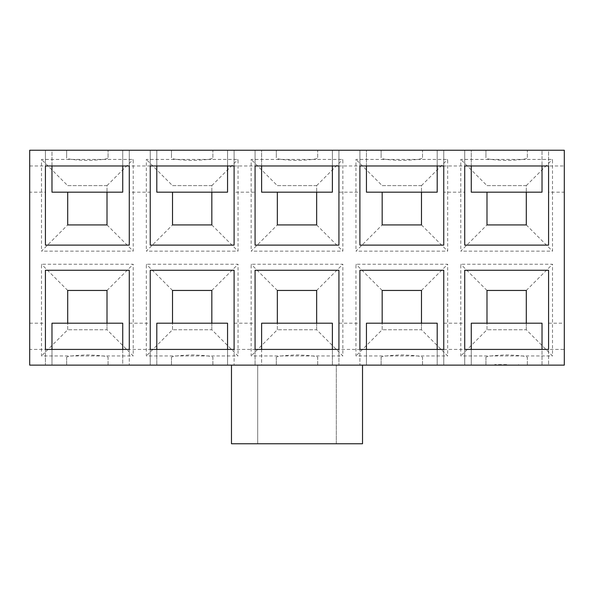 <?xml version="1.0" encoding="UTF-8"?>
<svg xmlns="http://www.w3.org/2000/svg" width="594" height="594" viewBox="0 0 594 594"><rect width="100%" height="100%" fill="white"/><g stroke="black" fill="none" stroke-linecap="round" stroke-linejoin="round"><path stroke-width="0.45" stroke-dasharray="2.97 2.23" d="M494.728 365.132L518.562 365.132L494.728 365.132L494.728 364.612L506.645 364.612L506.645 365.132M51.975 192.174L51.975 150.245L29.7 150.245L29.7 365.132L564.3 365.132L564.3 323.203L564.3 365.132L548.574 365.132L548.574 349.413L548.574 365.132L464.716 365.132L464.716 349.413L471.272 349.413L471.272 365.132L542.025 365.132L542.025 323.203M29.7 349.413L29.7 323.203L29.7 365.132L29.7 349.413L51.975 349.413L51.975 365.132L29.7 365.132L464.716 365.132L464.716 323.203L464.716 349.413L564.3 349.413M67.701 192.174L67.701 224.933L41.491 251.143L133.212 251.143L133.212 159.422L41.491 159.422L41.491 251.143M67.701 224.933L107.009 224.933L107.009 185.625L67.701 185.625L41.491 159.422M107.009 224.933L133.212 251.143M67.701 185.625L107.009 185.625L107.009 192.174M107.009 185.625L133.212 159.422M107.009 323.203L107.009 329.759L67.701 329.759L107.009 329.759L133.212 355.962L133.212 264.241L41.491 264.241L41.491 355.962L133.212 355.962M107.009 329.759L107.009 290.451L67.701 290.451L67.701 329.759L41.491 355.962M107.009 290.451L133.212 264.241M67.701 290.451L41.491 264.241M67.701 329.759L67.701 323.203M45.426 270.27L129.284 270.27M51.975 323.203L51.975 365.132L122.728 365.132L122.728 349.413L51.975 349.413L129.284 349.413L129.284 323.203L129.284 365.132L129.284 349.413L156.801 349.413L156.801 365.132L227.554 365.132L227.554 323.203M122.728 192.174L122.728 150.245L51.975 150.245L51.975 165.971L122.728 165.971L45.426 165.971L45.426 192.174L45.426 165.971L129.284 165.971L129.284 192.174L150.245 192.174L150.245 165.971L234.103 165.971L234.103 192.174L255.071 192.174L255.071 165.971L338.929 165.971L338.929 192.174L359.897 192.174L359.897 165.971L443.755 165.971L443.755 192.174L464.716 192.174L464.716 165.971L548.574 165.971L548.574 192.174L564.3 192.174L564.3 150.245L542.025 150.245L542.025 165.971L471.272 165.971L548.574 165.971L548.574 192.174M486.991 192.174L486.991 224.933L460.788 251.143L552.509 251.143L552.509 159.422L460.788 159.422L460.788 251.143M486.991 224.933L526.299 224.933L526.299 185.625L486.991 185.625L460.788 159.422M486.991 185.625L526.299 185.625L526.299 192.174M526.299 224.933L552.509 251.143M526.299 185.625L552.509 159.422M526.299 323.203L526.299 329.759L486.991 329.759L526.299 329.759L552.509 355.962L552.509 264.241L460.788 264.241L460.788 355.962L552.509 355.962M526.299 329.759L526.299 290.451L486.991 290.451L486.991 329.759L460.788 355.962M526.299 290.451L552.509 264.241M486.991 290.451L460.788 264.241M486.991 329.759L486.991 323.203M471.272 192.174L471.272 150.245L542.025 150.245L542.025 192.174M548.574 349.413L548.574 323.203L548.574 349.413L471.272 349.413L542.025 349.413L542.025 365.132L564.3 365.132L564.3 192.174M150.245 349.413L150.245 323.203L150.245 365.132L150.245 349.413L234.103 349.413L234.103 365.132L234.103 323.203L234.103 349.413L156.801 349.413L227.554 349.413L227.554 365.132L261.62 365.132L261.62 349.413L338.929 349.413L338.929 365.132L338.929 323.203L338.929 349.413L255.071 349.413L255.071 365.132L255.071 349.413L332.38 349.413L332.38 365.132L366.446 365.132L366.446 349.413L443.755 349.413L443.755 365.132L443.755 323.203L443.755 349.413L359.897 349.413L359.897 365.132L359.897 349.413L437.199 349.413L437.199 365.132L471.272 365.132L471.272 323.203M366.446 192.174L366.446 150.245L471.272 150.245L471.272 165.971L464.716 165.971L464.716 192.174M464.716 270.27L548.574 270.27M548.574 245.114L464.716 245.114M548.574 165.971L548.574 150.245L29.7 150.245L564.3 150.245L548.574 150.245L548.574 165.971L564.3 165.971M464.716 150.245L464.716 165.971L464.716 150.245M382.172 192.174L382.172 224.933L355.962 251.143L447.683 251.143L447.683 159.422L355.962 159.422L355.962 251.143M382.172 224.933L421.48 224.933L421.48 185.625L382.172 185.625L355.962 159.422M382.172 185.625L421.48 185.625L421.48 192.174M421.48 224.933L447.683 251.143M421.48 185.625L447.683 159.422M421.48 323.203L421.48 329.759L382.172 329.759L421.48 329.759L447.683 355.962L447.683 264.241L355.962 264.241L355.962 355.962L447.683 355.962M421.48 329.759L421.48 290.451L382.172 290.451L382.172 329.759L355.962 355.962M421.48 290.451L447.683 264.241M382.172 290.451L355.962 264.241M382.172 329.759L382.172 323.203M261.62 192.174L261.62 150.245L366.446 150.245L366.446 165.971L437.199 165.971L359.897 165.971L359.897 192.174M437.199 192.174L437.199 150.245L437.199 165.971L443.755 165.971L443.755 192.174M366.446 323.203L366.446 365.132L437.199 365.132L437.199 323.203M359.897 270.27L443.755 270.27M359.897 349.413L359.897 323.203L359.897 349.413L338.929 349.413M443.755 245.114L359.897 245.114M443.755 165.971L443.755 150.245L443.755 165.971L464.716 165.971M359.897 150.245L359.897 165.971L359.897 150.245M277.346 192.174L277.346 224.933L251.143 251.143L342.857 251.143L342.857 159.422L251.143 159.422L251.143 251.143M277.346 224.933L316.654 224.933L316.654 185.625L277.346 185.625L251.143 159.422M277.346 185.625L316.654 185.625L316.654 192.174M316.654 224.933L342.857 251.143M316.654 185.625L342.857 159.422M316.654 323.203L316.654 329.759L277.346 329.759L316.654 329.759L342.857 355.962L342.857 264.241L251.143 264.241L251.143 355.962L342.857 355.962M316.654 329.759L316.654 290.451L277.346 290.451L277.346 329.759L251.143 355.962M316.654 290.451L342.857 264.241M277.346 290.451L251.143 264.241M277.346 329.759L277.346 323.203M156.801 192.174L156.801 150.245L261.62 150.245L261.62 165.971L332.38 165.971L255.071 165.971L255.071 192.174M332.38 192.174L332.38 150.245L332.38 165.971L338.929 165.971L338.929 192.174M261.62 323.203L261.62 365.132L332.38 365.132L332.38 323.203M255.071 270.27L338.929 270.27M255.071 349.413L255.071 323.203L255.071 349.413L234.103 349.413M338.929 245.114L255.071 245.114M338.929 165.971L338.929 150.245L338.929 165.971L359.897 165.971M255.071 150.245L255.071 165.971L255.071 150.245M172.52 192.174L172.52 224.933L146.317 251.143L238.038 251.143L238.038 159.422L146.317 159.422L146.317 251.143M172.52 224.933L211.828 224.933L211.828 185.625L172.52 185.625L146.317 159.422M172.52 185.625L211.828 185.625L211.828 192.174M211.828 224.933L238.038 251.143M211.828 185.625L238.038 159.422M211.828 323.203L211.828 329.759L172.52 329.759L211.828 329.759L238.038 355.962L238.038 264.241L146.317 264.241L146.317 355.962L238.038 355.962M211.828 329.759L211.828 290.451L172.52 290.451L172.52 329.759L146.317 355.962M211.828 290.451L238.038 264.241M172.52 290.451L146.317 264.241M172.52 329.759L172.52 323.203M150.245 165.971L150.245 150.245L150.245 165.971L129.284 165.971L129.284 150.245L129.284 165.971L122.728 165.971L122.728 150.245L156.801 150.245L156.801 165.971L227.554 165.971L150.245 165.971L150.245 192.174M227.554 192.174L227.554 150.245L227.554 165.971L234.103 165.971L234.103 192.174M122.728 323.203L122.728 365.132L156.801 365.132L156.801 323.203M150.245 270.27L234.103 270.27M234.103 245.114L150.245 245.114M234.103 165.971L234.103 150.245L234.103 165.971L255.071 165.971M29.7 192.174L29.7 150.245L29.7 192.174L45.426 192.174M29.7 165.971L45.426 165.971L45.426 150.245L45.426 165.971M443.755 349.413L464.716 349.413M548.574 323.203L564.3 323.203M443.755 323.203L464.716 323.203M338.929 323.203L359.897 323.203M234.103 323.203L255.071 323.203M129.284 323.203L150.245 323.203M29.7 323.203L45.426 323.203L45.426 349.413L45.426 323.203M129.284 245.114L45.426 245.114M129.284 349.413L45.426 349.413L45.426 365.132L45.426 349.413M129.284 165.971L129.284 192.174M527.353 157.529L527.353 150.245L485.944 150.245L527.353 150.245L527.353 157.529C528.526 158.925 521.629 159.912 506.645 160.484C491.669 159.912 484.771 158.925 485.944 157.529L485.944 150.245L485.944 157.529M485.944 365.132L527.353 365.132L527.353 357.855L527.353 365.132L485.944 365.132L485.944 357.855L485.944 365.132M485.944 357.855C484.771 356.459 491.669 355.472 506.645 354.9C521.629 355.472 528.526 356.459 527.353 357.855M422.527 157.529L422.527 150.245L381.118 150.245L422.527 150.245L422.527 157.529C423.7 158.925 416.802 159.912 401.826 160.484C386.843 159.912 379.945 158.925 381.118 157.529L381.118 150.245L381.118 157.529M381.118 365.132L422.527 365.132L422.527 357.855L422.527 365.132L381.118 365.132L381.118 357.855L381.118 365.132M381.118 357.855C379.945 356.459 386.843 355.472 401.826 354.9C416.802 355.472 423.7 356.459 422.527 357.855M317.701 157.529L317.701 150.245L276.299 150.245L317.701 150.245L317.701 157.529C318.881 158.925 311.976 159.912 297 160.484C282.024 159.912 275.119 158.925 276.299 157.529L276.299 150.245L276.299 157.529M276.299 365.132L317.701 365.132L317.701 357.855L317.701 365.132L276.299 365.132L276.299 357.855L276.299 365.132M276.299 357.855C275.119 356.459 282.024 355.472 297 354.9C311.976 355.472 318.881 356.459 317.701 357.855M212.882 157.529L212.882 150.245L171.473 150.245L212.882 150.245L212.882 157.529C214.055 158.925 207.158 159.912 192.174 160.484C177.198 159.912 170.3 158.925 171.473 157.529L171.473 150.245L171.473 157.529M171.473 365.132L212.882 365.132L212.882 357.855L212.882 365.132L171.473 365.132L171.473 357.855L171.473 365.132M171.473 357.855C170.3 356.459 177.198 355.472 192.174 354.9C207.158 355.472 214.055 356.459 212.882 357.855M108.056 157.529L108.056 150.245L108.056 157.529C109.229 158.925 102.331 159.912 87.355 160.484C72.371 159.912 65.474 158.925 66.647 157.529L66.647 150.245L108.056 150.245L66.647 150.245L66.647 157.529M66.647 365.132L108.056 365.132L108.056 357.855L108.056 365.132L66.647 365.132L66.647 357.855L66.647 365.132M66.647 357.855C65.474 356.459 72.371 355.472 87.355 354.9C102.331 355.472 109.229 356.459 108.056 357.855M231.482 365.132L231.482 443.755L362.518 443.755L362.518 365.132M257.692 443.755L336.308 443.755L257.692 443.755L257.692 365.132L336.308 365.132L257.692 365.132L257.692 443.755M336.308 443.755L336.308 365.132L336.308 443.755M506.645 364.612L494.728 364.612M518.562 364.612L518.562 365.132"/><path stroke-width="0.89" d="M107.009 192.174L107.009 224.933L67.701 224.933L67.701 192.174M67.701 323.203L67.701 290.451L107.009 290.451L107.009 323.203M129.284 270.27L45.426 270.27L45.426 349.413L129.284 349.413L129.284 270.27L129.284 349.413L122.728 349.413L122.728 323.203L51.975 323.203L51.975 349.413L45.426 349.413L45.426 270.27M45.426 245.114L45.426 165.971L51.975 165.971L51.975 192.174L122.728 192.174L122.728 165.971L129.284 165.971L45.426 165.971L45.426 245.114L129.284 245.114L129.284 165.971L129.284 245.114M526.299 192.174L526.299 224.933L486.991 224.933L486.991 192.174M486.991 323.203L486.991 290.451L526.299 290.451L526.299 323.203M464.716 245.114L464.716 165.971L471.272 165.971L471.272 192.174L542.025 192.174L542.025 165.971L548.574 165.971L464.716 165.971L464.716 245.114L548.574 245.114L548.574 165.971L548.574 245.114M542.025 323.203L542.025 349.413L548.574 349.413L548.574 270.27L464.716 270.27L464.716 349.413L471.272 349.413L471.272 323.203L542.025 323.203M548.574 270.27L548.574 349.413L464.716 349.413L464.716 270.27M421.48 192.174L421.48 224.933L382.172 224.933L382.172 192.174M382.172 323.203L382.172 290.451L421.48 290.451L421.48 323.203M359.897 245.114L359.897 165.971L366.446 165.971L366.446 192.174L437.199 192.174L437.199 165.971L443.755 165.971L359.897 165.971L359.897 245.114L443.755 245.114L443.755 165.971L443.755 245.114M437.199 323.203L437.199 349.413L443.755 349.413L443.755 270.27L359.897 270.27L359.897 349.413L366.446 349.413L366.446 323.203L437.199 323.203M443.755 270.27L443.755 349.413L359.897 349.413L359.897 270.27M316.654 192.174L316.654 224.933L277.346 224.933L277.346 192.174M277.346 323.203L277.346 290.451L316.654 290.451L316.654 323.203M255.071 245.114L255.071 165.971L261.62 165.971L261.62 192.174L332.38 192.174L332.38 165.971L338.929 165.971L255.071 165.971L255.071 245.114L338.929 245.114L338.929 165.971L338.929 245.114M332.38 323.203L332.38 349.413L338.929 349.413L338.929 270.27L255.071 270.27L255.071 349.413L261.62 349.413L261.62 323.203L332.38 323.203M338.929 270.27L338.929 349.413L255.071 349.413L255.071 270.27M211.828 192.174L211.828 224.933L172.52 224.933L172.52 192.174M172.52 323.203L172.52 290.451L211.828 290.451L211.828 323.203M150.245 245.114L150.245 165.971L156.801 165.971L156.801 192.174L227.554 192.174L227.554 165.971L234.103 165.971L150.245 165.971L150.245 245.114L234.103 245.114L234.103 165.971L234.103 245.114M227.554 323.203L227.554 349.413L234.103 349.413L234.103 270.27L150.245 270.27L150.245 349.413L156.801 349.413L156.801 323.203L227.554 323.203M234.103 270.27L234.103 349.413L150.245 349.413L150.245 270.27M564.3 150.245L564.3 365.132L29.7 365.132L29.7 150.245L564.3 150.245M362.518 365.132L362.518 443.755L231.482 443.755L231.482 365.132"/></g></svg>
